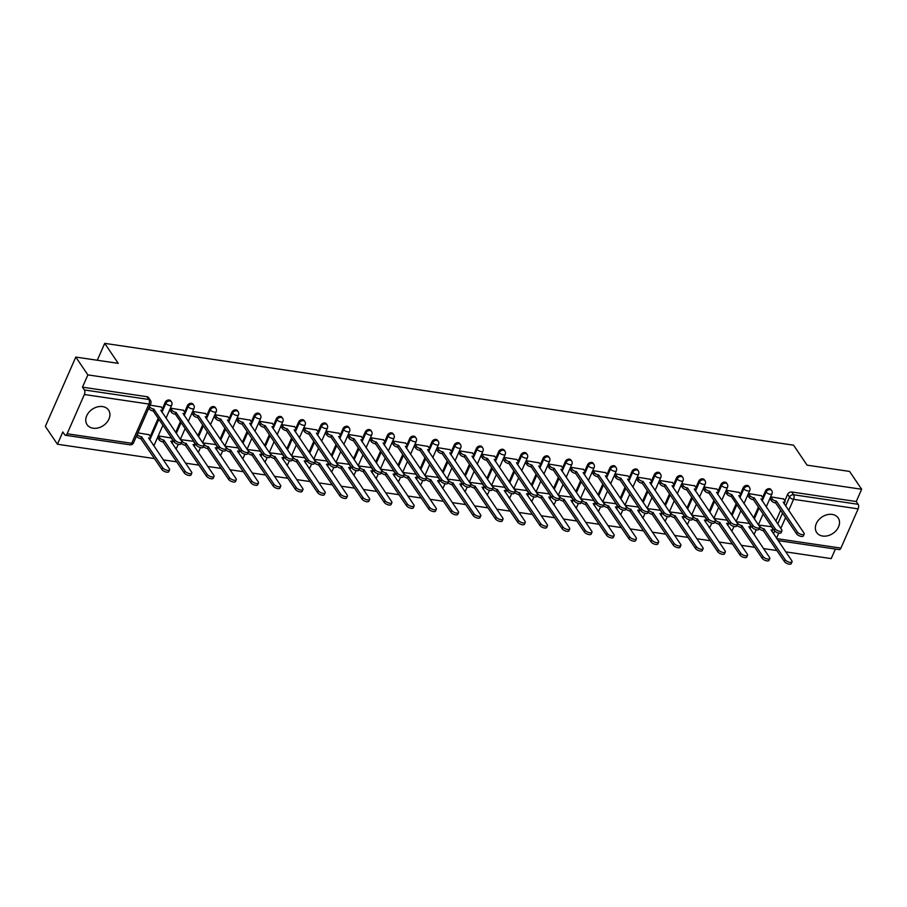 <?xml version="1.0" encoding="UTF-8"?>
<svg xmlns="http://www.w3.org/2000/svg" width="907" height="907" viewBox="0 0 907 907"><rect width="100%" height="100%" fill="white"/><g stroke="black" fill="none" stroke-linecap="round" stroke-linejoin="round"><path stroke-width="1.36" d="M93.092 428.217A12.981 9.864 145.9 0 0 106.686 422.617A12.981 9.864 145.9 0 0 108.579 410.123A12.981 9.864 145.9 0 0 102.582 406.585A12.981 9.864 145.9 0 0 88.988 412.186A12.981 9.864 145.9 0 0 87.095 424.691A12.981 9.864 145.9 0 0 93.092 428.217M822.694 536.048A12.981 9.864 145.9 0 0 836.288 530.436A12.981 9.864 145.9 0 0 838.181 517.942A12.981 9.864 145.9 0 0 832.184 514.416A12.981 9.864 145.9 0 0 818.59 520.017A12.981 9.864 145.9 0 0 816.697 532.511A12.981 9.864 145.9 0 0 822.694 536.048M170.811 400.905A3.333 2.528 145.9 0 0 169.269 399.998A3.333 2.528 145.9 0 0 165.199 402.345L165.868 403.332A3.333 2.528 -34.1 0 1 169.938 400.985A3.333 2.528 -34.1 0 1 171.468 401.892L170.811 400.905M193.032 404.193A3.333 2.528 145.9 0 0 191.502 403.286A3.333 2.528 145.9 0 0 187.432 405.633L188.1 406.619A3.333 2.528 -34.1 0 1 192.171 404.273A3.333 2.528 -34.1 0 1 193.701 405.18L193.032 404.193M215.265 407.47A3.333 2.528 145.9 0 0 213.723 406.574A3.333 2.528 145.9 0 0 209.664 408.921L210.333 409.907A3.333 2.528 -34.1 0 1 214.392 407.549A3.333 2.528 -34.1 0 1 215.934 408.456L215.265 407.47M237.498 410.758A3.333 2.528 145.9 0 0 235.956 409.851A3.333 2.528 145.9 0 0 231.886 412.209L232.555 413.195A3.333 2.528 -34.1 0 1 236.625 410.837A3.333 2.528 -34.1 0 1 238.167 411.744L237.498 410.758M259.731 414.046A3.333 2.528 145.9 0 0 258.189 413.138A3.333 2.528 145.9 0 0 254.119 415.497L254.788 416.472A3.333 2.528 -34.1 0 1 258.858 414.125A3.333 2.528 -34.1 0 1 260.4 415.032L259.731 414.046M281.952 417.333A3.333 2.528 145.9 0 0 280.422 416.426A3.333 2.528 145.9 0 0 276.352 418.773L277.02 419.76A3.333 2.528 -34.1 0 1 281.091 417.413A3.333 2.528 -34.1 0 1 282.621 418.32L281.952 417.333M304.185 420.621A3.333 2.528 145.9 0 0 302.643 419.714A3.333 2.528 145.9 0 0 298.584 422.061L299.253 423.047A3.333 2.528 -34.1 0 1 303.312 420.701A3.333 2.528 -34.1 0 1 304.854 421.596L304.185 420.621M326.418 423.898A3.333 2.528 145.9 0 0 324.876 422.991A3.333 2.528 145.9 0 0 320.806 425.349L321.475 426.335A3.333 2.528 -34.1 0 1 325.545 423.977A3.333 2.528 -34.1 0 1 327.087 424.884L326.418 423.898M348.651 427.186A3.333 2.528 145.9 0 0 347.109 426.279A3.333 2.528 145.9 0 0 343.039 428.637L343.708 429.623A3.333 2.528 -34.1 0 1 347.778 427.265A3.333 2.528 -34.1 0 1 349.32 428.172L348.651 427.186M370.872 430.474A3.333 2.528 145.9 0 0 369.342 429.567A3.333 2.528 145.9 0 0 365.272 431.913L365.94 432.9A3.333 2.528 -34.1 0 1 370.011 430.553A3.333 2.528 -34.1 0 1 371.541 431.46L370.872 430.474M393.105 433.761A3.333 2.528 145.9 0 0 391.563 432.854A3.333 2.528 145.9 0 0 387.504 435.201L388.173 436.188A3.333 2.528 -34.1 0 1 392.232 433.841A3.333 2.528 -34.1 0 1 393.774 434.748L393.105 433.761M415.338 437.038A3.333 2.528 145.9 0 0 413.796 436.142A3.333 2.528 145.9 0 0 409.726 438.489L410.395 439.476A3.333 2.528 -34.1 0 1 414.465 437.117A3.333 2.528 -34.1 0 1 416.007 438.024L415.338 437.038M437.571 440.326A3.333 2.528 145.9 0 0 436.029 439.419A3.333 2.528 145.9 0 0 431.959 441.777L432.628 442.763A3.333 2.528 -34.1 0 1 436.698 440.405A3.333 2.528 -34.1 0 1 438.24 441.312L437.571 440.326M459.792 443.614A3.333 2.528 145.9 0 0 458.262 442.707A3.333 2.528 145.9 0 0 454.192 445.065L454.861 446.051A3.333 2.528 -34.1 0 1 458.931 443.693A3.333 2.528 -34.1 0 1 460.461 444.6L459.792 443.614M482.025 446.902A3.333 2.528 145.9 0 0 480.495 445.995A3.333 2.528 145.9 0 0 476.424 448.341L477.093 449.328A3.333 2.528 -34.1 0 1 481.152 446.981A3.333 2.528 -34.1 0 1 482.694 447.888L482.025 446.902M504.258 450.189A3.333 2.528 145.9 0 0 502.716 449.282A3.333 2.528 145.9 0 0 498.657 451.629L499.315 452.616A3.333 2.528 -34.1 0 1 503.385 450.269A3.333 2.528 -34.1 0 1 504.927 451.164L504.258 450.189M526.491 453.466A3.333 2.528 145.9 0 0 524.949 452.559A3.333 2.528 145.9 0 0 520.879 454.917L521.548 455.904A3.333 2.528 -34.1 0 1 525.618 453.545A3.333 2.528 -34.1 0 1 527.16 454.452L526.491 453.466M548.712 456.754A3.333 2.528 145.9 0 0 547.182 455.847A3.333 2.528 145.9 0 0 543.112 458.205L543.781 459.191A3.333 2.528 -34.1 0 1 547.851 456.833A3.333 2.528 -34.1 0 1 549.381 457.74L548.712 456.754M570.945 460.042A3.333 2.528 145.9 0 0 569.415 459.135A3.333 2.528 145.9 0 0 565.344 461.482L566.013 462.468A3.333 2.528 -34.1 0 1 570.072 460.121A3.333 2.528 -34.1 0 1 571.614 461.028L570.945 460.042M593.178 463.33A3.333 2.528 145.9 0 0 591.636 462.423A3.333 2.528 145.9 0 0 587.577 464.769L588.235 465.756A3.333 2.528 -34.1 0 1 592.305 463.409A3.333 2.528 -34.1 0 1 593.847 464.316L593.178 463.33M615.411 466.606A3.333 2.528 145.9 0 0 613.869 465.71A3.333 2.528 145.9 0 0 609.799 468.057L610.468 469.044A3.333 2.528 -34.1 0 1 614.538 466.686A3.333 2.528 -34.1 0 1 616.08 467.593L615.411 466.606M637.632 469.894A3.333 2.528 145.9 0 0 636.102 468.987A3.333 2.528 145.9 0 0 632.032 471.345L632.701 472.332A3.333 2.528 -34.1 0 1 636.771 469.973A3.333 2.528 -34.1 0 1 638.301 470.88L637.632 469.894M659.865 473.182A3.333 2.528 145.9 0 0 658.335 472.275A3.333 2.528 145.9 0 0 654.264 474.633L654.933 475.619A3.333 2.528 -34.1 0 1 658.992 473.261A3.333 2.528 -34.1 0 1 660.534 474.168L659.865 473.182M682.098 476.47A3.333 2.528 145.9 0 0 680.556 475.563A3.333 2.528 145.9 0 0 676.497 477.91L677.155 478.896A3.333 2.528 -34.1 0 1 681.225 476.549A3.333 2.528 -34.1 0 1 682.767 477.456L682.098 476.47M704.331 479.758A3.333 2.528 145.9 0 0 702.789 478.851A3.333 2.528 145.9 0 0 698.719 481.198L699.388 482.184A3.333 2.528 -34.1 0 1 703.458 479.837A3.333 2.528 -34.1 0 1 705 480.733L704.331 479.758M726.552 483.034A3.333 2.528 145.9 0 0 725.022 482.127A3.333 2.528 145.9 0 0 720.952 484.485L721.621 485.472A3.333 2.528 -34.1 0 1 725.691 483.114A3.333 2.528 -34.1 0 1 727.221 484.021L726.552 483.034M748.785 486.322A3.333 2.528 145.9 0 0 747.255 485.415A3.333 2.528 145.9 0 0 743.184 487.773L743.853 488.76A3.333 2.528 -34.1 0 1 747.912 486.401A3.333 2.528 -34.1 0 1 749.454 487.308L748.785 486.322M771.018 489.61A3.333 2.528 145.9 0 0 769.476 488.703A3.333 2.528 145.9 0 0 765.417 491.061L766.075 492.036A3.333 2.528 -34.1 0 1 770.145 489.689A3.333 2.528 -34.1 0 1 771.687 490.596L771.018 489.61M75.791 357.075L118.25 363.344L104.713 343.368L793.557 445.178L807.094 465.155L849.564 471.425L861.65 489.258L87.877 374.897L75.791 357.075L45.35 426.415L57.436 444.237L154.53 458.591M163.317 459.883L176.752 461.867M185.55 463.171L198.984 465.155M207.782 466.459L221.217 468.443M230.004 469.747L243.45 471.731M252.237 473.023L265.672 475.019M274.47 476.311L287.904 478.295M296.702 479.599L310.137 481.583M318.924 482.887L332.37 484.871M341.157 486.175L354.592 488.159M363.39 489.451L376.824 491.435M385.622 492.739L399.057 494.723M407.855 496.027L421.29 498.011M430.077 499.315L443.512 501.299M452.31 502.591L465.745 504.587M474.542 505.879L487.977 507.863M496.775 509.167L510.21 511.151M518.997 512.455L532.443 514.439M541.23 515.743L554.665 517.727M563.462 519.019L576.897 521.003M585.695 522.307L599.13 524.291M607.917 525.595L621.363 527.579M630.15 528.883L643.585 530.867M652.382 532.16L665.817 534.155M674.615 535.447L688.05 537.432M696.837 538.735L710.283 540.719M719.07 542.023L732.505 544.007M741.302 545.311L754.737 547.295M763.535 548.588L776.97 550.572M785.757 551.875L831.209 558.599L835.404 549.052M57.436 444.237L62.821 431.97L64.703 434.736A3.333 1.667 -81.6 0 0 65.44 435.258A3.333 1.667 -81.6 0 0 67.141 433.761L84.362 394.511A3.333 1.667 -81.6 0 0 84.374 389.953L148.918 399.488A3.333 2.528 -34.1 0 1 150.46 400.395L148.578 397.617A3.333 2.528 -34.1 0 0 147.036 396.71L148.918 399.488A3.333 1.667 -81.6 0 1 148.918 404.057L84.362 394.511M87.877 374.897L82.48 387.176L84.374 389.953M775.882 521.117L780.644 510.301M784.827 500.743L787.639 494.338L789.521 497.115A3.333 2.528 -34.1 0 1 793.591 494.769L858.147 504.303A3.333 1.667 98.4 0 1 858.147 508.872L840.914 548.111A3.333 1.667 98.4 0 1 839.213 549.619L778.104 540.583M858.147 504.303L856.265 501.526L861.65 489.258M783.637 498.975L770.893 496.889L770.224 498.997M771.46 526.718L758.535 525.04M749.227 523.43L736.303 521.752M761.404 495.698L748.66 493.601L747.992 495.721M726.995 520.142L714.081 518.464M739.171 492.41L726.439 490.313L725.77 492.433M704.773 516.854L691.848 515.187M716.949 489.122L704.206 487.025L703.537 489.145M682.54 513.577L669.615 511.899M694.717 485.835L681.973 483.748L681.304 485.857M660.307 510.29L647.383 508.612M672.484 482.547L659.74 480.461L659.072 482.581M638.074 507.002L625.161 505.324M650.251 479.27L637.519 477.173L636.85 479.293M615.853 503.714L602.928 502.036M628.018 475.982L615.286 473.885L614.617 476.005M593.62 500.426L580.695 498.759M605.797 472.694L593.053 470.608L592.384 472.717M571.387 497.149L558.463 495.471M583.564 469.407L570.82 467.32L570.152 469.429M549.154 493.862L536.241 492.184M561.331 466.13L548.599 464.033L547.93 466.153M526.933 490.574L514.008 488.896M539.098 462.842L526.366 460.745L525.697 462.865M504.7 487.286L491.775 485.608M516.877 459.554L504.133 457.457L503.464 459.577M482.467 483.998L469.543 482.331M494.644 456.266L481.9 454.18L481.232 456.289M460.234 480.721L447.321 479.043M472.411 452.978L459.679 450.892L459.01 453.012M438.013 477.433L425.088 475.756M450.178 449.702L437.446 447.605L436.777 449.725M415.78 474.146L402.855 472.468M427.957 446.414L415.213 444.317L414.544 446.437M393.547 470.858L380.623 469.191M405.724 443.126L392.98 441.04L392.312 443.149M371.314 467.581L358.401 465.903M383.491 439.838L370.759 437.752L370.079 439.861M349.093 464.293L336.168 462.615M361.258 436.55L348.526 434.464L347.857 436.584M326.86 461.005L313.935 459.327M339.037 433.274L326.293 431.176L325.624 433.297M304.627 457.718L291.703 456.04M316.804 429.986L304.06 427.889L303.392 430.009M282.394 454.43L269.481 452.763M294.571 426.698L281.839 424.612L281.159 426.721M260.173 451.153L247.248 449.475M272.338 423.41L259.606 421.324L258.937 423.444M237.94 447.865L225.015 446.187M250.117 420.134L237.373 418.036L236.704 420.156M215.707 444.577L202.783 442.899M227.884 416.846L215.14 414.748L214.471 416.869M193.474 441.29L180.561 439.623M205.651 413.558L192.919 411.472L192.239 413.581M171.253 438.013L158.51 435.916L157.841 438.036M183.418 410.27L170.686 408.184L170.017 410.293M149.02 434.725L137.898 432.866M161.197 406.982L150.074 405.134M150.211 436.494L158.192 418.308M149.462 406.529L149.734 406.926A3.333 1.383 23.7 0 0 153.805 409.136L174.972 440.076A3.832 1.587 23.7 0 0 178.645 442.401A3.832 1.587 23.7 0 0 181.751 442.106A3.832 1.587 23.7 0 0 181.525 441.051L160.788 410.168A3.333 1.383 23.7 0 0 162.625 409.715A3.333 1.383 23.7 0 0 162.421 408.796L165.199 402.345M175.675 432.412L180.425 421.596M170.652 408.263L171.967 410.213A3.333 1.383 23.7 0 0 176.037 412.424L197.204 443.364A3.832 1.587 23.7 0 0 200.878 445.677A3.832 1.587 23.7 0 0 203.984 445.382A3.832 1.587 23.7 0 0 203.758 444.328L183.021 413.456A3.333 1.383 23.7 0 0 184.847 413.002A3.333 1.383 23.7 0 0 184.654 412.084L187.432 405.633M197.907 435.7L202.658 424.873M206.853 415.327L209.664 408.921M220.14 438.988L224.891 428.161M229.086 418.615L231.886 412.209M242.362 442.276L247.112 431.449M251.307 421.891L254.119 415.497M264.595 445.564L269.345 434.736M273.54 425.179L276.352 418.773M269.628 452.423L270.944 454.373A3.333 1.383 23.7 0 0 275.014 456.584L296.181 487.524A3.832 1.587 23.7 0 0 299.854 489.848A3.832 1.587 23.7 0 0 302.961 489.553A3.832 1.587 23.7 0 0 302.734 488.499L281.986 457.616A3.333 1.383 23.7 0 0 283.823 457.162A3.333 1.383 23.7 0 0 283.63 456.244L283.71 455.926M286.827 448.84L291.578 438.013M295.773 428.467L298.584 422.061M291.85 455.711L293.176 457.661A3.333 1.383 23.7 0 0 297.235 459.872L318.402 490.812A3.832 1.587 23.7 0 0 322.076 493.136A3.832 1.587 23.7 0 0 325.194 492.83A3.832 1.587 23.7 0 0 324.955 491.775L304.219 460.903A3.333 1.383 23.7 0 0 306.056 460.45A3.333 1.383 23.7 0 0 305.852 459.532L305.942 459.214M309.06 452.128L313.811 441.301M318.006 431.755L320.806 425.349M331.282 455.416L336.032 444.589M340.227 435.031L343.039 428.637M353.515 458.704L358.265 447.877M362.46 438.319L365.272 431.913M375.747 461.98L380.498 451.164M384.693 441.607L387.504 435.201M397.98 465.268L402.731 454.441M406.926 444.895L409.726 438.489M420.202 468.556L424.952 457.729M429.147 448.183L431.959 441.777M442.435 471.844L447.185 461.017M451.38 451.459L454.192 445.065M464.667 475.132L469.418 464.305M473.613 454.747L476.424 448.341M486.9 478.408L491.651 467.581M495.846 458.035L498.657 451.629M509.122 481.696L513.872 470.869M518.067 461.323L520.879 454.917M531.355 484.984L536.105 474.157M540.3 464.611L543.112 458.205M553.587 488.272L558.338 477.445M562.533 467.887L565.344 461.482M575.82 491.549L580.571 480.733M584.766 471.175L587.577 464.769M598.042 494.837L602.792 484.009M606.987 474.463L609.799 468.057M620.275 498.124L625.025 487.297M629.22 477.751L632.032 471.345M642.507 501.412L647.258 490.585M651.453 481.027L654.264 474.633M664.74 504.7L669.491 493.873M673.686 484.315L676.497 477.91M686.962 507.977L691.724 497.161M695.907 487.603L698.719 481.198M709.195 511.265L713.945 500.437M718.14 490.891L720.952 484.485M731.427 514.552L736.178 503.725M726.405 490.392L727.72 492.342A3.333 1.383 23.7 0 0 731.79 494.564L752.946 525.493A3.832 1.587 23.7 0 0 756.631 527.817A3.832 1.587 23.7 0 0 759.737 527.523A3.832 1.587 23.7 0 0 759.51 526.468L738.763 495.596A3.333 1.383 23.7 0 0 740.6 495.143A3.333 1.383 23.7 0 0 740.407 494.224L743.184 487.773M753.66 517.84L758.411 507.013M762.606 497.455L765.417 491.061M97.298 360.249L104.713 343.368M82.48 387.176L147.036 396.71M856.265 501.526L791.709 491.991A3.333 2.528 145.9 0 0 787.639 494.338M770.859 496.968L772.186 498.918A3.333 1.383 23.7 0 0 776.245 501.129L775.451 502.932A3.333 1.383 -156.3 0 1 771.392 500.721L770.066 498.771M776.46 501.163L797.412 532.069A3.832 1.587 23.7 0 0 801.085 534.393A3.832 1.587 23.7 0 0 804.192 534.087A3.832 1.587 23.7 0 0 803.965 533.033L783.229 502.161A3.333 1.383 23.7 0 0 785.065 501.707L784.272 503.51A3.333 1.383 -156.3 0 1 784.102 503.736M804.192 534.087L803.398 535.89A3.832 1.587 -156.3 0 1 800.291 536.196A3.832 1.587 -156.3 0 1 796.618 533.872L775.666 502.966M785.065 501.707A3.333 1.383 23.7 0 0 784.861 500.789L783.478 498.748M758.683 524.7L760.009 526.65A3.333 1.383 23.7 0 0 764.068 528.86L785.235 559.8A3.832 1.587 23.7 0 0 788.909 562.125A3.832 1.587 23.7 0 0 792.015 561.83A3.832 1.587 23.7 0 0 791.788 560.775L771.052 529.892A3.333 1.383 23.7 0 0 772.889 529.439A3.333 1.383 23.7 0 0 772.685 528.532L771.301 526.479M772.889 529.439L772.095 531.241A3.333 1.383 -156.3 0 1 771.925 531.468M792.015 561.83L791.233 563.632A3.832 1.587 -156.3 0 1 788.115 563.927A3.832 1.587 -156.3 0 1 784.442 561.603L763.275 530.663A3.333 1.383 -156.3 0 1 759.284 528.554M763.49 530.697L764.284 528.894M748.626 493.68L749.953 495.63A3.333 1.383 23.7 0 0 754.012 497.841L753.229 499.644A3.333 1.383 -156.3 0 1 749.159 497.433L747.833 495.483M754.227 497.875L775.179 528.781A3.832 1.587 23.7 0 0 778.852 531.105A3.832 1.587 23.7 0 0 781.959 530.81A3.832 1.587 23.7 0 0 781.732 529.756L760.996 498.873A3.333 1.383 23.7 0 0 762.832 498.419L762.039 500.222A3.333 1.383 -156.3 0 1 761.869 500.449M781.959 530.81L781.176 532.613A3.832 1.587 -156.3 0 1 778.059 532.908A3.832 1.587 -156.3 0 1 774.385 530.584L753.434 499.678M762.832 498.419A3.333 1.383 23.7 0 0 762.628 497.501L761.245 495.46M731.994 494.587L730.997 496.367A3.333 1.383 -156.3 0 1 726.926 494.145L725.611 492.195M740.6 495.143L739.806 496.945A3.333 1.383 -156.3 0 1 739.636 497.161M759.737 527.523L758.944 529.325A3.832 1.587 -156.3 0 1 755.837 529.62A3.832 1.587 -156.3 0 1 752.164 527.296L731.212 496.39M739.012 492.172L740.407 494.224M736.45 521.423L737.776 523.362A3.333 1.383 23.7 0 0 741.835 525.584L763.002 556.524A3.832 1.587 23.7 0 0 766.676 558.837A3.832 1.587 23.7 0 0 769.794 558.542A3.832 1.587 23.7 0 0 769.567 557.488L748.819 526.616A3.333 1.383 23.7 0 0 750.656 526.162A3.333 1.383 23.7 0 0 750.463 525.244L749.069 523.192M750.656 526.162L749.862 527.965A3.333 1.383 -156.3 0 1 749.692 528.18M769.794 558.542L769 560.345A3.832 1.587 -156.3 0 1 765.893 560.639A3.832 1.587 -156.3 0 1 762.22 558.327L741.053 527.386A3.333 1.383 -156.3 0 1 737.051 525.266M741.268 527.409L742.051 525.607M714.228 518.135L715.544 520.085A3.333 1.383 23.7 0 0 719.614 522.296L740.781 553.236A3.832 1.587 23.7 0 0 744.454 555.549A3.832 1.587 23.7 0 0 747.561 555.254A3.832 1.587 23.7 0 0 747.334 554.2L726.598 523.328A3.333 1.383 23.7 0 0 728.423 522.874A3.333 1.383 23.7 0 0 728.23 521.956L726.847 519.915M728.423 522.874L727.629 524.677A3.333 1.383 -156.3 0 1 727.471 524.904M747.561 555.254L746.767 557.057A3.832 1.587 -156.3 0 1 743.661 557.351A3.832 1.587 -156.3 0 1 739.987 555.039L718.82 524.099A3.333 1.383 -156.3 0 1 714.818 521.978M719.036 524.133L719.829 522.33M704.172 487.116L705.487 489.066A3.333 1.383 23.7 0 0 709.557 491.277L708.764 493.079A3.333 1.383 -156.3 0 1 704.705 490.868L703.379 488.918M709.773 491.311L730.725 522.217A3.832 1.587 23.7 0 0 734.398 524.529A3.832 1.587 23.7 0 0 737.504 524.235A3.832 1.587 23.7 0 0 737.278 523.18L716.541 492.308A3.333 1.383 23.7 0 0 718.367 491.855L717.584 493.657A3.333 1.383 -156.3 0 1 717.414 493.873M737.504 524.235L736.711 526.037A3.832 1.587 -156.3 0 1 733.604 526.332A3.832 1.587 -156.3 0 1 729.931 524.019L708.979 493.113M718.367 491.855A3.333 1.383 23.7 0 0 718.174 490.936L716.791 488.896M681.939 483.828L683.266 485.778A3.333 1.383 23.7 0 0 687.325 487.989L686.531 489.791A3.333 1.383 -156.3 0 1 682.472 487.581L681.146 485.63M687.54 488.023L708.492 518.929A3.832 1.587 23.7 0 0 712.165 521.242A3.832 1.587 23.7 0 0 715.272 520.947A3.832 1.587 23.7 0 0 715.045 519.892L694.308 489.02A3.333 1.383 23.7 0 0 696.145 488.567L695.352 490.37A3.333 1.383 -156.3 0 1 695.181 490.596M715.272 520.947L714.478 522.749A3.832 1.587 -156.3 0 1 711.371 523.044A3.832 1.587 -156.3 0 1 707.698 520.731L686.746 489.825M696.145 488.567A3.333 1.383 23.7 0 0 695.941 487.649L694.558 485.608M659.706 480.54L661.033 482.49A3.333 1.383 23.7 0 0 665.092 484.701L664.309 486.503A3.333 1.383 -156.3 0 1 660.239 484.293L658.913 482.343M665.307 484.735L686.259 515.641A3.832 1.587 23.7 0 0 689.932 517.965A3.832 1.587 23.7 0 0 693.039 517.67A3.832 1.587 23.7 0 0 692.812 516.616L672.076 485.733A3.333 1.383 23.7 0 0 673.912 485.279L673.119 487.082A3.333 1.383 -156.3 0 1 672.949 487.308M693.039 517.67L692.256 519.473A3.832 1.587 -156.3 0 1 689.139 519.768A3.832 1.587 -156.3 0 1 685.465 517.443L664.514 486.537M673.912 485.279A3.333 1.383 23.7 0 0 673.708 484.361L672.325 482.32M691.996 514.847L693.311 516.797A3.333 1.383 23.7 0 0 697.381 519.008L718.548 549.948A3.832 1.587 23.7 0 0 722.221 552.272A3.832 1.587 23.7 0 0 725.328 551.966A3.832 1.587 23.7 0 0 725.101 550.912L704.365 520.04A3.333 1.383 23.7 0 0 706.202 519.586A3.333 1.383 23.7 0 0 705.997 518.668L704.614 516.627M706.202 519.586L705.408 521.389A3.333 1.383 -156.3 0 1 705.238 521.616M725.328 551.966L724.534 553.769A3.832 1.587 -156.3 0 1 721.428 554.075A3.832 1.587 -156.3 0 1 717.754 551.751L696.587 520.811A3.333 1.383 -156.3 0 1 692.597 518.691M696.803 520.845L697.596 519.042M669.763 511.559L671.089 513.509A3.333 1.383 23.7 0 0 675.148 515.72L696.315 546.66A3.832 1.587 23.7 0 0 699.989 548.984A3.832 1.587 23.7 0 0 703.095 548.69A3.832 1.587 23.7 0 0 702.868 547.635L682.132 516.752A3.333 1.383 23.7 0 0 683.969 516.298A3.333 1.383 23.7 0 0 683.765 515.38L682.381 513.339M683.969 516.298L683.175 518.101A3.333 1.383 -156.3 0 1 683.005 518.328M703.095 548.69L702.313 550.492A3.832 1.587 -156.3 0 1 699.195 550.787A3.832 1.587 -156.3 0 1 695.522 548.463L674.354 517.523A3.333 1.383 -156.3 0 1 670.364 515.414M674.57 517.557L675.364 515.754M647.53 508.271L648.856 510.222A3.333 1.383 23.7 0 0 652.915 512.444L674.082 543.372A3.832 1.587 23.7 0 0 677.756 545.697A3.832 1.587 23.7 0 0 680.874 545.402A3.832 1.587 23.7 0 0 680.647 544.347L659.899 513.475A3.333 1.383 23.7 0 0 661.736 513.022A3.333 1.383 23.7 0 0 661.543 512.104L660.149 510.051M661.736 513.022L660.942 514.825A3.333 1.383 -156.3 0 1 660.772 515.04M680.874 545.402L680.08 547.204A3.832 1.587 -156.3 0 1 676.973 547.499A3.832 1.587 -156.3 0 1 673.3 545.175L652.133 514.246A3.333 1.383 -156.3 0 1 648.131 512.126M652.337 514.269L653.131 512.466M625.308 504.995L626.624 506.945A3.333 1.383 23.7 0 0 630.694 509.156L651.861 540.096A3.832 1.587 23.7 0 0 655.534 542.409A3.832 1.587 23.7 0 0 658.641 542.114A3.832 1.587 23.7 0 0 658.414 541.06L637.678 510.188A3.333 1.383 23.7 0 0 639.503 509.734A3.333 1.383 23.7 0 0 639.31 508.816L637.927 506.764M639.503 509.734L638.709 511.537A3.333 1.383 -156.3 0 1 638.551 511.752M658.641 542.114L657.847 543.917A3.832 1.587 -156.3 0 1 654.741 544.211A3.832 1.587 -156.3 0 1 651.067 541.898L629.9 510.958A3.333 1.383 -156.3 0 1 625.898 508.838M630.116 510.992L630.909 509.19M603.076 501.707L604.391 503.657A3.333 1.383 23.7 0 0 608.461 505.868L629.628 536.808A3.832 1.587 23.7 0 0 633.301 539.121A3.832 1.587 23.7 0 0 636.408 538.826A3.832 1.587 23.7 0 0 636.181 537.772L615.445 506.9A3.333 1.383 23.7 0 0 617.282 506.446A3.333 1.383 23.7 0 0 617.077 505.528L615.694 503.487M617.282 506.446L616.488 508.249A3.333 1.383 -156.3 0 1 616.318 508.476M636.408 538.826L635.614 540.629A3.832 1.587 -156.3 0 1 632.508 540.923A3.832 1.587 -156.3 0 1 628.834 538.611L607.667 507.671A3.333 1.383 -156.3 0 1 603.677 505.55M607.883 507.705L608.676 505.902M580.843 498.419L582.169 500.369A3.333 1.383 23.7 0 0 586.228 502.58L607.395 533.52A3.832 1.587 23.7 0 0 611.069 535.844A3.832 1.587 23.7 0 0 614.175 535.549A3.832 1.587 23.7 0 0 613.948 534.495L593.212 503.612A3.333 1.383 23.7 0 0 595.049 503.158A3.333 1.383 23.7 0 0 594.845 502.24L593.461 500.199M595.049 503.158L594.255 504.961A3.333 1.383 -156.3 0 1 594.085 505.188M614.175 535.549L613.393 537.352A3.832 1.587 -156.3 0 1 610.275 537.647A3.832 1.587 -156.3 0 1 606.602 535.323L585.434 504.383A3.333 1.383 -156.3 0 1 581.444 502.263M585.65 504.417L586.444 502.614M558.61 495.131L559.936 497.081A3.333 1.383 23.7 0 0 563.995 499.292L585.162 530.232A3.832 1.587 23.7 0 0 588.836 532.556A3.832 1.587 23.7 0 0 591.954 532.262A3.832 1.587 23.7 0 0 591.727 531.207L570.979 500.324A3.333 1.383 23.7 0 0 572.816 499.87A3.333 1.383 23.7 0 0 572.623 498.963L571.229 496.911M572.816 499.87L572.022 501.673A3.333 1.383 -156.3 0 1 571.852 501.9M591.954 532.262L591.16 534.064A3.832 1.587 -156.3 0 1 588.053 534.359A3.832 1.587 -156.3 0 1 584.38 532.035L563.213 501.095A3.333 1.383 -156.3 0 1 559.211 498.986M563.417 501.129L564.211 499.326M536.388 491.855L537.704 493.793A3.333 1.383 23.7 0 0 541.774 496.016L562.941 526.956A3.832 1.587 23.7 0 0 566.614 529.269A3.832 1.587 23.7 0 0 569.721 528.974A3.832 1.587 23.7 0 0 569.494 527.919L548.758 497.047A3.333 1.383 23.7 0 0 550.583 496.594A3.333 1.383 23.7 0 0 550.39 495.675L548.996 493.623M550.583 496.594L549.789 498.397A3.333 1.383 -156.3 0 1 549.631 498.612M569.721 528.974L568.927 530.776A3.832 1.587 -156.3 0 1 565.821 531.071A3.832 1.587 -156.3 0 1 562.147 528.758L540.98 497.818A3.333 1.383 -156.3 0 1 536.978 495.698M541.196 497.841L541.989 496.038M514.156 488.567L515.471 490.517A3.333 1.383 23.7 0 0 519.541 492.728L540.708 523.668A3.832 1.587 23.7 0 0 544.381 525.981A3.832 1.587 23.7 0 0 547.488 525.686A3.832 1.587 23.7 0 0 547.261 524.631L526.525 493.759A3.333 1.383 23.7 0 0 528.35 493.306A3.333 1.383 23.7 0 0 528.157 492.388L526.774 490.347M528.35 493.306L527.568 495.109A3.333 1.383 -156.3 0 1 527.398 495.335M547.488 525.686L546.694 527.489A3.832 1.587 -156.3 0 1 543.588 527.783A3.832 1.587 -156.3 0 1 539.914 525.47L518.747 494.53A3.333 1.383 -156.3 0 1 514.757 492.41M518.963 494.564L519.756 492.762M491.923 485.279L493.249 487.229A3.333 1.383 23.7 0 0 497.308 489.44L518.475 520.38A3.832 1.587 23.7 0 0 522.149 522.704A3.832 1.587 23.7 0 0 525.255 522.398A3.832 1.587 23.7 0 0 525.028 521.344L504.292 490.472A3.333 1.383 23.7 0 0 506.129 490.018A3.333 1.383 23.7 0 0 505.925 489.1L504.541 487.059M506.129 490.018L505.335 491.821A3.333 1.383 -156.3 0 1 505.165 492.048M525.255 522.398L524.473 524.201A3.832 1.587 -156.3 0 1 521.355 524.507A3.832 1.587 -156.3 0 1 517.682 522.183L496.514 491.243A3.333 1.383 -156.3 0 1 492.524 489.122M496.73 491.277L497.524 489.474M469.69 481.991L471.016 483.941A3.333 1.383 23.7 0 0 475.075 486.152L496.242 517.092A3.832 1.587 23.7 0 0 499.916 519.416A3.832 1.587 23.7 0 0 503.034 519.121A3.832 1.587 23.7 0 0 502.795 518.067L482.059 487.184A3.333 1.383 23.7 0 0 483.896 486.73A3.333 1.383 23.7 0 0 483.703 485.812L482.309 483.771M483.896 486.73L483.102 488.533A3.333 1.383 -156.3 0 1 482.932 488.76M503.034 519.121L502.24 520.924A3.832 1.587 -156.3 0 1 499.133 521.219A3.832 1.587 -156.3 0 1 495.46 518.895L474.293 487.955A3.333 1.383 -156.3 0 1 470.291 485.846M474.497 487.989L475.291 486.186M447.468 478.703L448.784 480.653A3.333 1.383 23.7 0 0 452.854 482.875L474.021 513.804A3.832 1.587 23.7 0 0 477.694 516.128A3.832 1.587 23.7 0 0 480.801 515.834A3.832 1.587 23.7 0 0 480.574 514.779L459.838 483.907A3.333 1.383 23.7 0 0 461.663 483.454A3.333 1.383 23.7 0 0 461.47 482.535L460.076 480.483M461.663 483.454L460.869 485.256A3.333 1.383 -156.3 0 1 460.711 485.472M480.801 515.834L480.007 517.636A3.832 1.587 -156.3 0 1 476.901 517.931A3.832 1.587 -156.3 0 1 473.227 515.607L452.06 484.678A3.333 1.383 -156.3 0 1 448.058 482.558M452.276 484.701L453.069 482.898M425.236 475.427L426.551 477.377A3.333 1.383 23.7 0 0 430.621 479.588L451.788 510.528A3.832 1.587 23.7 0 0 455.461 512.84A3.832 1.587 23.7 0 0 458.568 512.546A3.832 1.587 23.7 0 0 458.341 511.491L437.605 480.619A3.333 1.383 23.7 0 0 439.43 480.166A3.333 1.383 23.7 0 0 439.237 479.247L437.854 477.195M439.43 480.166L438.648 481.968A3.333 1.383 -156.3 0 1 438.478 482.184M458.568 512.546L457.774 514.348A3.832 1.587 -156.3 0 1 454.668 514.643A3.832 1.587 -156.3 0 1 450.994 512.33L429.827 481.39A3.333 1.383 -156.3 0 1 425.837 479.27M430.043 481.424L430.836 479.622M403.003 472.139L404.329 474.089A3.333 1.383 23.7 0 0 408.388 476.3L429.555 507.24A3.832 1.587 23.7 0 0 433.229 509.553A3.832 1.587 23.7 0 0 436.335 509.258A3.832 1.587 23.7 0 0 436.108 508.203L415.372 477.331A3.333 1.383 23.7 0 0 417.209 476.878A3.333 1.383 23.7 0 0 417.005 475.96L415.621 473.919M417.209 476.878L416.415 478.681A3.333 1.383 -156.3 0 1 416.245 478.907M436.335 509.258L435.541 511.06A3.832 1.587 -156.3 0 1 432.435 511.355A3.832 1.587 -156.3 0 1 428.762 509.042L407.594 478.102A3.333 1.383 -156.3 0 1 403.604 475.982M407.81 478.136L408.603 476.334M380.77 468.851L382.096 470.801A3.333 1.383 23.7 0 0 386.155 473.012L407.322 503.952A3.832 1.587 23.7 0 0 410.996 506.276A3.832 1.587 23.7 0 0 414.114 505.981A3.832 1.587 23.7 0 0 413.875 504.927L393.139 474.044A3.333 1.383 23.7 0 0 394.976 473.59A3.333 1.383 23.7 0 0 394.783 472.672L393.389 470.631M394.976 473.59L394.182 475.393A3.333 1.383 -156.3 0 1 394.012 475.619M414.114 505.981L413.32 507.784A3.832 1.587 -156.3 0 1 410.213 508.079A3.832 1.587 -156.3 0 1 406.529 505.755L385.373 474.815A3.333 1.383 -156.3 0 1 381.371 472.694M385.577 474.849L386.371 473.046M358.548 465.563L359.864 467.513A3.333 1.383 23.7 0 0 363.934 469.724L385.101 500.664A3.832 1.587 23.7 0 0 388.774 502.988A3.832 1.587 23.7 0 0 391.881 502.693A3.832 1.587 23.7 0 0 391.654 501.639L370.918 470.756A3.333 1.383 23.7 0 0 372.743 470.302A3.333 1.383 23.7 0 0 372.55 469.395L371.156 467.343M372.743 470.302L371.949 472.105A3.333 1.383 -156.3 0 1 371.791 472.332M391.881 502.693L391.087 504.496A3.832 1.587 -156.3 0 1 387.981 504.791A3.832 1.587 -156.3 0 1 384.307 502.467L363.14 471.527A3.333 1.383 -156.3 0 1 359.138 469.418M363.356 471.561L364.138 469.758M336.316 462.287L337.631 464.225A3.333 1.383 23.7 0 0 341.701 466.447L362.868 497.387A3.832 1.587 23.7 0 0 366.541 499.7A3.832 1.587 23.7 0 0 369.648 499.406A3.832 1.587 23.7 0 0 369.421 498.351L348.685 467.479A3.333 1.383 23.7 0 0 350.51 467.026A3.333 1.383 23.7 0 0 350.317 466.107L348.934 464.055M350.51 467.026L349.728 468.828A3.333 1.383 -156.3 0 1 349.558 469.044M369.648 499.406L368.854 501.208A3.832 1.587 -156.3 0 1 365.748 501.503A3.832 1.587 -156.3 0 1 362.074 499.19L340.907 468.25A3.333 1.383 -156.3 0 1 336.916 466.13M341.123 468.273L341.916 466.47M314.083 458.999L315.409 460.949A3.333 1.383 23.7 0 0 319.468 463.16L340.635 494.1A3.832 1.587 23.7 0 0 344.309 496.412A3.832 1.587 23.7 0 0 347.415 496.118A3.832 1.587 23.7 0 0 347.188 495.063L326.452 464.191A3.333 1.383 23.7 0 0 328.289 463.738A3.333 1.383 23.7 0 0 328.085 462.819L326.701 460.779M328.289 463.738L327.495 465.54A3.333 1.383 -156.3 0 1 327.325 465.756M347.415 496.118L346.621 497.92A3.832 1.587 -156.3 0 1 343.515 498.215A3.832 1.587 -156.3 0 1 339.842 495.902L318.674 464.962A3.333 1.383 -156.3 0 1 314.684 462.842M318.89 464.996L319.683 463.194M305.852 459.532L304.469 457.491M306.056 460.45L305.262 462.253A3.333 1.383 -156.3 0 1 305.092 462.479M325.194 492.83L324.4 494.632A3.832 1.587 -156.3 0 1 321.282 494.939A3.832 1.587 -156.3 0 1 317.609 492.614L296.453 461.674A3.333 1.383 -156.3 0 1 292.451 459.554M296.657 461.708L297.451 459.906M637.474 477.252L638.8 479.202A3.333 1.383 23.7 0 0 642.87 481.413L642.077 483.216A3.333 1.383 -156.3 0 1 638.006 481.005L636.691 479.055M643.074 481.447L664.026 512.353A3.832 1.587 23.7 0 0 667.699 514.677A3.832 1.587 23.7 0 0 670.817 514.382A3.832 1.587 23.7 0 0 670.59 513.328L649.843 482.445A3.333 1.383 23.7 0 0 651.679 481.991L650.886 483.794A3.333 1.383 -156.3 0 1 650.716 484.021M670.817 514.382L670.024 516.185A3.832 1.587 -156.3 0 1 666.917 516.48A3.832 1.587 -156.3 0 1 663.244 514.156L642.292 483.25M651.679 481.991A3.333 1.383 23.7 0 0 651.487 481.084L650.092 479.032M615.252 473.976L616.567 475.914A3.333 1.383 23.7 0 0 620.637 478.136L619.844 479.939A3.333 1.383 -156.3 0 1 615.774 477.717L614.458 475.778M620.853 478.159L641.805 509.076A3.832 1.587 23.7 0 0 645.478 511.389A3.832 1.587 23.7 0 0 648.584 511.095A3.832 1.587 23.7 0 0 648.358 510.04L627.621 479.168A3.333 1.383 23.7 0 0 629.447 478.715L628.664 480.517A3.333 1.383 -156.3 0 1 628.494 480.733M648.584 511.095L647.791 512.897A3.832 1.587 -156.3 0 1 644.684 513.192A3.832 1.587 -156.3 0 1 641.011 510.879L620.059 479.962M629.447 478.715A3.333 1.383 23.7 0 0 629.254 477.796L627.871 475.744M593.019 470.688L594.346 472.638A3.333 1.383 23.7 0 0 598.405 474.849L597.611 476.651A3.333 1.383 -156.3 0 1 593.552 474.44L592.226 472.49M598.62 474.883L619.572 505.789A3.832 1.587 23.7 0 0 623.245 508.101A3.832 1.587 23.7 0 0 626.352 507.807A3.832 1.587 23.7 0 0 626.125 506.752L605.388 475.88A3.333 1.383 23.7 0 0 607.225 475.427L606.432 477.229A3.333 1.383 -156.3 0 1 606.261 477.456M626.352 507.807L625.558 509.609A3.832 1.587 -156.3 0 1 622.451 509.904A3.832 1.587 -156.3 0 1 618.778 507.591L597.826 476.685M607.225 475.427A3.333 1.383 23.7 0 0 607.021 474.508L605.638 472.468M570.786 467.4L572.113 469.35A3.333 1.383 23.7 0 0 576.172 471.561L575.378 473.363A3.333 1.383 -156.3 0 1 571.319 471.152L569.993 469.202M576.387 471.595L597.339 502.501A3.832 1.587 23.7 0 0 601.012 504.825A3.832 1.587 23.7 0 0 604.119 504.519A3.832 1.587 23.7 0 0 603.892 503.464L583.156 472.592A3.333 1.383 23.7 0 0 584.992 472.139L584.199 473.942A3.333 1.383 -156.3 0 1 584.029 474.168M604.119 504.519L603.336 506.321A3.832 1.587 -156.3 0 1 600.219 506.628A3.832 1.587 -156.3 0 1 596.545 504.303L575.594 473.397M584.992 472.139A3.333 1.383 23.7 0 0 584.788 471.221L583.405 469.18M548.554 464.112L549.88 466.062A3.333 1.383 23.7 0 0 553.95 468.273L553.157 470.075A3.333 1.383 -156.3 0 1 549.086 467.865L547.771 465.915M554.154 468.307L575.106 499.213A3.832 1.587 23.7 0 0 578.779 501.537A3.832 1.587 23.7 0 0 581.897 501.242A3.832 1.587 23.7 0 0 581.67 500.188L560.923 469.304A3.333 1.383 23.7 0 0 562.759 468.851L561.966 470.654A3.333 1.383 -156.3 0 1 561.796 470.88M581.897 501.242L581.104 503.045A3.832 1.587 -156.3 0 1 577.997 503.34A3.832 1.587 -156.3 0 1 574.324 501.015L553.372 470.109M562.759 468.851A3.333 1.383 23.7 0 0 562.567 467.933L561.172 465.892M526.332 460.824L527.647 462.774A3.333 1.383 23.7 0 0 531.717 464.996L530.924 466.799A3.333 1.383 -156.3 0 1 526.854 464.577L525.538 462.627M531.933 465.019L552.885 495.925A3.832 1.587 23.7 0 0 556.558 498.249A3.832 1.587 23.7 0 0 559.664 497.954A3.832 1.587 23.7 0 0 559.438 496.9L538.701 466.028A3.333 1.383 23.7 0 0 540.527 465.574L539.744 467.377A3.333 1.383 -156.3 0 1 539.574 467.593M559.664 497.954L558.871 499.757A3.832 1.587 -156.3 0 1 555.764 500.052A3.832 1.587 -156.3 0 1 552.091 497.728L531.139 466.822M540.527 465.574A3.333 1.383 23.7 0 0 540.334 464.656L538.951 462.604M504.099 457.547L505.426 459.498A3.333 1.383 23.7 0 0 509.485 461.708L508.691 463.511A3.333 1.383 -156.3 0 1 504.632 461.3L503.306 459.35M509.7 461.742L530.652 492.648A3.832 1.587 23.7 0 0 534.325 494.961A3.832 1.587 23.7 0 0 537.432 494.666A3.832 1.587 23.7 0 0 537.205 493.612L516.468 462.74A3.333 1.383 23.7 0 0 518.305 462.287L517.512 464.089A3.333 1.383 -156.3 0 1 517.341 464.305M537.432 494.666L536.638 496.469A3.832 1.587 -156.3 0 1 533.531 496.764A3.832 1.587 -156.3 0 1 529.858 494.451L508.906 463.545M518.305 462.287A3.333 1.383 23.7 0 0 518.101 461.368L516.718 459.316M481.866 454.26L483.193 456.21A3.333 1.383 23.7 0 0 487.252 458.42L486.458 460.223A3.333 1.383 -156.3 0 1 482.399 458.012L481.073 456.062M487.467 458.454L508.419 489.361A3.832 1.587 23.7 0 0 512.092 491.673A3.832 1.587 23.7 0 0 515.199 491.379A3.832 1.587 23.7 0 0 514.972 490.324L494.236 459.452A3.333 1.383 23.7 0 0 496.072 458.999L495.279 460.801A3.333 1.383 -156.3 0 1 495.109 461.028M515.199 491.379L514.416 493.181A3.832 1.587 -156.3 0 1 511.299 493.476A3.832 1.587 -156.3 0 1 507.625 491.163L486.674 460.257M496.072 458.999A3.333 1.383 23.7 0 0 495.868 458.08L494.485 456.04M459.634 450.972L460.96 452.922A3.333 1.383 23.7 0 0 465.03 455.133L464.237 456.935A3.333 1.383 -156.3 0 1 460.166 454.724L458.851 452.774M465.234 455.167L486.186 486.073A3.832 1.587 23.7 0 0 489.859 488.397A3.832 1.587 23.7 0 0 492.977 488.102A3.832 1.587 23.7 0 0 492.75 487.048L472.003 456.164A3.333 1.383 23.7 0 0 473.839 455.711L473.046 457.513A3.333 1.383 -156.3 0 1 472.876 457.74M492.977 488.102L492.184 489.905A3.832 1.587 -156.3 0 1 489.077 490.199A3.832 1.587 -156.3 0 1 485.404 487.875L464.452 456.969M473.839 455.711A3.333 1.383 23.7 0 0 473.647 454.792L472.252 452.752M437.412 447.684L438.727 449.634A3.333 1.383 23.7 0 0 442.797 451.845L442.004 453.647A3.333 1.383 -156.3 0 1 437.934 451.437L436.618 449.487M443.013 451.879L463.965 482.785A3.832 1.587 23.7 0 0 467.638 485.109A3.832 1.587 23.7 0 0 470.744 484.814A3.832 1.587 23.7 0 0 470.518 483.76L449.781 452.876A3.333 1.383 23.7 0 0 451.607 452.423L450.824 454.226A3.333 1.383 -156.3 0 1 450.654 454.452M470.744 484.814L469.951 486.617A3.832 1.587 -156.3 0 1 466.844 486.912A3.832 1.587 -156.3 0 1 463.171 484.587L442.219 453.681M451.607 452.423A3.333 1.383 23.7 0 0 451.414 451.516L450.031 449.464M415.179 444.407L416.494 446.346A3.333 1.383 23.7 0 0 420.565 448.568L419.771 450.371A3.333 1.383 -156.3 0 1 415.712 448.149L414.386 446.21M420.78 448.591L441.732 479.508A3.832 1.587 23.7 0 0 445.405 481.821A3.832 1.587 23.7 0 0 448.512 481.526A3.832 1.587 23.7 0 0 448.285 480.472L427.548 449.6A3.333 1.383 23.7 0 0 429.385 449.146L428.592 450.949A3.333 1.383 -156.3 0 1 428.421 451.164M448.512 481.526L447.718 483.329A3.832 1.587 -156.3 0 1 444.611 483.624A3.832 1.587 -156.3 0 1 440.938 481.311L419.986 450.394M429.385 449.146A3.333 1.383 23.7 0 0 429.181 448.228L427.798 446.176M392.946 441.119L394.273 443.07A3.333 1.383 23.7 0 0 398.332 445.28L397.538 447.083A3.333 1.383 -156.3 0 1 393.479 444.872L392.153 442.922M398.547 445.314L419.499 476.22A3.832 1.587 23.7 0 0 423.172 478.533A3.832 1.587 23.7 0 0 426.279 478.238A3.832 1.587 23.7 0 0 426.052 477.184L405.316 446.312A3.333 1.383 23.7 0 0 407.152 445.859L406.359 447.661A3.333 1.383 -156.3 0 1 406.189 447.888M426.279 478.238L425.496 480.041A3.832 1.587 -156.3 0 1 422.379 480.336A3.832 1.587 -156.3 0 1 418.705 478.023L397.754 447.117M407.152 445.859A3.333 1.383 23.7 0 0 406.948 444.94L405.565 442.899M370.714 437.832L372.04 439.782A3.333 1.383 23.7 0 0 376.099 441.992L375.317 443.795A3.333 1.383 -156.3 0 1 371.246 441.584L369.931 439.634M376.314 442.026L397.266 472.932A3.832 1.587 23.7 0 0 400.939 475.257A3.832 1.587 23.7 0 0 404.057 474.951A3.832 1.587 23.7 0 0 403.83 473.896L383.083 443.024A3.333 1.383 23.7 0 0 384.919 442.571L384.126 444.373A3.333 1.383 -156.3 0 1 383.956 444.6M404.057 474.951L403.264 476.753A3.832 1.587 -156.3 0 1 400.157 477.059A3.832 1.587 -156.3 0 1 396.484 474.735L375.532 443.829M384.919 442.571A3.333 1.383 23.7 0 0 384.727 441.652L383.332 439.612M348.492 434.544L349.807 436.494A3.333 1.383 23.7 0 0 353.877 438.705L353.084 440.507A3.333 1.383 -156.3 0 1 349.014 438.296L347.698 436.346M354.093 438.739L375.045 469.645A3.832 1.587 23.7 0 0 378.718 471.969A3.832 1.587 23.7 0 0 381.824 471.674A3.832 1.587 23.7 0 0 381.598 470.62L360.861 439.736A3.333 1.383 23.7 0 0 362.687 439.283L361.904 441.085A3.333 1.383 -156.3 0 1 361.734 441.312M381.824 471.674L381.031 473.477A3.832 1.587 -156.3 0 1 377.924 473.771A3.832 1.587 -156.3 0 1 374.251 471.447L353.299 440.541M362.687 439.283A3.333 1.383 23.7 0 0 362.494 438.364L361.111 436.324M326.259 431.256L327.574 433.206A3.333 1.383 23.7 0 0 331.645 435.428L330.851 437.231A3.333 1.383 -156.3 0 1 326.792 435.009L325.466 433.058M331.86 435.451L352.812 466.357A3.832 1.587 23.7 0 0 356.485 468.681A3.832 1.587 23.7 0 0 359.591 468.386A3.832 1.587 23.7 0 0 359.365 467.332L338.628 436.46A3.333 1.383 23.7 0 0 340.465 436.006L339.672 437.809A3.333 1.383 -156.3 0 1 339.501 438.024M359.591 468.386L358.798 470.189A3.832 1.587 -156.3 0 1 355.691 470.484A3.832 1.587 -156.3 0 1 352.018 468.159L331.066 437.253M340.465 436.006A3.333 1.383 23.7 0 0 340.261 435.088L338.878 433.036M304.026 427.979L305.353 429.929A3.333 1.383 23.7 0 0 309.412 432.14L308.618 433.943A3.333 1.383 -156.3 0 1 304.559 431.732L303.233 429.782M309.627 432.174L330.579 463.08A3.832 1.587 23.7 0 0 334.252 465.393A3.832 1.587 23.7 0 0 337.359 465.098A3.832 1.587 23.7 0 0 337.132 464.044L316.396 433.172A3.333 1.383 23.7 0 0 318.232 432.718L317.439 434.521A3.333 1.383 -156.3 0 1 317.269 434.736M337.359 465.098L336.576 466.901A3.832 1.587 -156.3 0 1 333.459 467.196A3.832 1.587 -156.3 0 1 329.785 464.883L308.833 433.977M318.232 432.718A3.333 1.383 23.7 0 0 318.028 431.8L316.645 429.748M281.794 424.691L283.12 426.641A3.333 1.383 23.7 0 0 287.179 428.852L286.397 430.655A3.333 1.383 -156.3 0 1 282.326 428.444L281.011 426.494M287.394 428.886L308.346 459.792A3.832 1.587 23.7 0 0 312.019 462.105A3.832 1.587 23.7 0 0 315.137 461.81A3.832 1.587 23.7 0 0 314.91 460.756L294.163 429.884A3.333 1.383 23.7 0 0 295.999 429.43L295.206 431.233A3.333 1.383 -156.3 0 1 295.036 431.46M315.137 461.81L314.344 463.613A3.832 1.587 -156.3 0 1 311.237 463.908A3.832 1.587 -156.3 0 1 307.564 461.595L286.612 430.689M295.999 429.43A3.333 1.383 23.7 0 0 295.807 428.512L294.412 426.471M259.572 421.404L260.887 423.354A3.333 1.383 23.7 0 0 264.957 425.564L264.164 427.367A3.333 1.383 -156.3 0 1 260.094 425.156L258.778 423.206M265.173 425.598L286.124 456.504A3.832 1.587 23.7 0 0 289.798 458.829A3.832 1.587 23.7 0 0 292.904 458.534A3.832 1.587 23.7 0 0 292.678 457.479L271.941 426.596A3.333 1.383 23.7 0 0 273.767 426.143L272.973 427.945A3.333 1.383 -156.3 0 1 272.814 428.172M292.904 458.534L292.111 460.337A3.832 1.587 -156.3 0 1 289.004 460.631A3.832 1.587 -156.3 0 1 285.331 458.307L264.379 427.401M273.767 426.143A3.333 1.383 23.7 0 0 273.574 425.224L272.191 423.184M237.339 418.116L238.654 420.066A3.333 1.383 23.7 0 0 242.725 422.277L241.931 424.079A3.333 1.383 -156.3 0 1 237.872 421.868L236.546 419.918M242.94 422.311L263.892 453.217A3.832 1.587 23.7 0 0 267.565 455.541A3.832 1.587 23.7 0 0 270.671 455.246A3.832 1.587 23.7 0 0 270.445 454.192L249.708 423.308A3.333 1.383 23.7 0 0 251.545 422.855L250.751 424.657A3.333 1.383 -156.3 0 1 250.581 424.884M270.671 455.246L269.878 457.049A3.832 1.587 -156.3 0 1 266.771 457.343A3.832 1.587 -156.3 0 1 263.098 455.019L242.146 424.113M251.545 422.855A3.333 1.383 23.7 0 0 251.341 421.948L249.958 419.896M215.106 414.828L216.433 416.778A3.333 1.383 23.7 0 0 220.492 419L219.698 420.803A3.333 1.383 -156.3 0 1 215.639 418.58L214.313 416.642M220.707 419.023L241.659 449.94A3.832 1.587 23.7 0 0 245.332 452.253A3.832 1.587 23.7 0 0 248.439 451.958A3.832 1.587 23.7 0 0 248.212 450.904L227.476 420.032A3.333 1.383 23.7 0 0 229.312 419.578L228.519 421.381A3.333 1.383 -156.3 0 1 228.349 421.596M248.439 451.958L247.656 453.761A3.832 1.587 -156.3 0 1 244.539 454.056A3.832 1.587 -156.3 0 1 240.865 451.743L219.913 420.825M229.312 419.578A3.333 1.383 23.7 0 0 229.108 418.66L227.725 416.608M283.63 456.244L282.236 454.203M283.823 457.162L283.029 458.965A3.333 1.383 -156.3 0 1 282.859 459.191M302.961 489.553L302.167 491.356A3.832 1.587 -156.3 0 1 299.061 491.651A3.832 1.587 -156.3 0 1 295.387 489.327L274.22 458.386A3.333 1.383 -156.3 0 1 270.218 456.266M274.436 458.42L275.218 456.618M247.396 449.135L248.711 451.085A3.333 1.383 23.7 0 0 252.781 453.307L273.948 484.236A3.832 1.587 23.7 0 0 277.621 486.56A3.832 1.587 23.7 0 0 280.728 486.265A3.832 1.587 23.7 0 0 280.501 485.211L259.765 454.339A3.333 1.383 23.7 0 0 261.59 453.874A3.333 1.383 23.7 0 0 261.397 452.967L260.014 450.915M261.59 453.874L260.808 455.688A3.333 1.383 -156.3 0 1 260.638 455.904M280.728 486.265L279.934 488.068A3.832 1.587 -156.3 0 1 276.828 488.363A3.832 1.587 -156.3 0 1 273.154 486.039L251.987 455.11A3.333 1.383 -156.3 0 1 247.996 452.99M252.203 455.133L252.996 453.33M225.163 445.859L226.489 447.809A3.333 1.383 23.7 0 0 230.548 450.019L251.715 480.959A3.832 1.587 23.7 0 0 255.389 483.272A3.832 1.587 23.7 0 0 258.495 482.978A3.832 1.587 23.7 0 0 258.268 481.923L237.532 451.051A3.333 1.383 23.7 0 0 239.369 450.598A3.333 1.383 23.7 0 0 239.165 449.679L237.781 447.627M239.369 450.598L238.575 452.4A3.333 1.383 -156.3 0 1 238.405 452.616M258.495 482.978L257.701 484.78A3.832 1.587 -156.3 0 1 254.595 485.075A3.832 1.587 -156.3 0 1 250.922 482.762L229.754 451.822A3.333 1.383 -156.3 0 1 225.764 449.702M229.97 451.856L230.763 450.053M202.93 442.571L204.256 444.521A3.333 1.383 23.7 0 0 208.315 446.732L229.482 477.672A3.832 1.587 23.7 0 0 233.156 479.984A3.832 1.587 23.7 0 0 236.274 479.69A3.832 1.587 23.7 0 0 236.035 478.635L215.299 447.763A3.333 1.383 23.7 0 0 217.136 447.31A3.333 1.383 23.7 0 0 216.932 446.391L215.549 444.351M217.136 447.31L216.342 449.112A3.333 1.383 -156.3 0 1 216.172 449.339M236.274 479.69L235.48 481.492A3.832 1.587 -156.3 0 1 232.362 481.787A3.832 1.587 -156.3 0 1 228.689 479.474L207.533 448.534A3.333 1.383 -156.3 0 1 203.531 446.414M207.737 448.568L208.531 446.766M192.874 411.551L194.2 413.501A3.333 1.383 23.7 0 0 198.259 415.712L197.477 417.515A3.333 1.383 -156.3 0 1 193.406 415.304L192.091 413.354M198.474 415.746L219.426 446.652A3.832 1.587 23.7 0 0 223.099 448.965A3.832 1.587 23.7 0 0 226.217 448.67A3.832 1.587 23.7 0 0 225.99 447.616L205.243 416.744A3.333 1.383 23.7 0 0 207.079 416.29L206.286 418.093A3.333 1.383 -156.3 0 1 206.116 418.308M226.217 448.67L225.424 450.473A3.832 1.587 -156.3 0 1 222.317 450.768A3.832 1.587 -156.3 0 1 218.644 448.455L197.681 417.549M207.079 416.29A3.333 1.383 23.7 0 0 206.887 415.372L205.492 413.331M180.708 439.283L182.024 441.233A3.333 1.383 23.7 0 0 186.094 443.444L207.25 474.384A3.832 1.587 23.7 0 0 210.934 476.708A3.832 1.587 23.7 0 0 214.041 476.413A3.832 1.587 23.7 0 0 213.814 475.359L193.066 444.475A3.333 1.383 23.7 0 0 194.903 444.022A3.333 1.383 23.7 0 0 194.71 443.104L193.316 441.063M194.903 444.022L194.109 445.825A3.333 1.383 -156.3 0 1 193.939 446.051M214.041 476.413L213.247 478.216A3.832 1.587 -156.3 0 1 210.141 478.511A3.832 1.587 -156.3 0 1 206.467 476.186L185.3 445.246A3.333 1.383 -156.3 0 1 181.298 443.126M185.516 445.28L186.298 443.478M176.253 412.458L175.244 414.227A3.333 1.383 -156.3 0 1 171.174 412.016L169.858 410.066M184.847 413.002L184.053 414.805A3.333 1.383 -156.3 0 1 183.894 415.032M203.984 445.382L203.191 447.185A3.832 1.587 -156.3 0 1 200.084 447.491A3.832 1.587 -156.3 0 1 196.411 445.167L175.459 414.261M183.271 410.043L184.654 412.084M158.476 435.995L159.791 437.945A3.333 1.383 23.7 0 0 163.861 440.156L185.028 471.096A3.832 1.587 23.7 0 0 188.701 473.42A3.832 1.587 23.7 0 0 191.808 473.125A3.832 1.587 23.7 0 0 191.581 472.071L170.845 441.187A3.333 1.383 23.7 0 0 172.67 440.734A3.333 1.383 23.7 0 0 172.477 439.827L171.094 437.775M172.67 440.734L171.888 442.537A3.333 1.383 -156.3 0 1 171.718 442.763M191.808 473.125L191.014 474.928A3.832 1.587 -156.3 0 1 187.908 475.223A3.832 1.587 -156.3 0 1 184.234 472.898L163.067 441.958A3.333 1.383 -156.3 0 1 159.008 439.748L159.791 437.945M157.682 437.798L159.008 439.748M163.283 441.992L164.076 440.19M154.02 409.17L153.011 410.939A3.333 1.383 -156.3 0 1 148.952 408.728L148.68 408.331M162.625 409.715L161.831 411.517A3.333 1.383 -156.3 0 1 161.661 411.744M181.751 442.106L180.958 443.908A3.832 1.587 -156.3 0 1 177.851 444.203A3.832 1.587 -156.3 0 1 174.178 441.879L153.226 410.973M161.038 406.755L162.421 408.796M137.297 434.26L137.569 434.657A3.333 1.383 23.7 0 0 141.628 436.879L162.795 467.819A3.832 1.587 23.7 0 0 166.469 470.132A3.832 1.587 23.7 0 0 169.575 469.837A3.832 1.587 23.7 0 0 169.348 468.783L148.612 437.911A3.333 1.383 23.7 0 0 150.449 437.457A3.333 1.383 23.7 0 0 150.245 436.539L148.861 434.487M150.449 437.457L149.655 439.26A3.333 1.383 -156.3 0 1 149.485 439.476M169.575 469.837L168.781 471.64A3.832 1.587 -156.3 0 1 165.675 471.935A3.832 1.587 -156.3 0 1 162.002 469.622L140.834 438.682A3.333 1.383 -156.3 0 1 136.776 436.46L137.569 434.657M141.05 438.705L141.843 436.902M67.141 433.761L131.685 443.296L148.918 404.057A3.333 1.383 23.7 0 0 150.755 403.604A3.333 3.333 0 0 0 150.46 400.395M773.456 533.724L774.68 530.946M777.764 523.895L782.526 513.079M785.632 505.993L789.521 497.115A3.333 1.383 -156.3 0 0 793.591 499.326L788.682 510.494M785.575 517.58L780.825 528.407M778.773 533.078L776.517 538.236M776.789 538.645L840.914 548.111M858.147 508.872L793.591 499.326A3.333 1.667 -81.6 0 0 793.591 494.769L791.709 491.991M149.802 439.94L158.861 419.295M161.979 412.209L165.868 403.332A3.333 1.383 23.7 0 0 169.938 405.554A3.333 1.383 -156.3 0 0 171.763 405.1A3.333 3.333 0 0 0 171.468 401.892M172.024 443.228L173.237 440.485M176.343 433.399L181.094 422.571M184.2 415.497L188.1 406.619A3.333 1.383 23.7 0 0 192.159 408.83A3.333 1.383 -156.3 0 0 193.996 408.377A3.333 3.333 0 0 0 193.701 405.18M194.257 446.516L195.459 443.772M198.576 436.686L203.327 425.859M206.433 418.773L210.333 409.907A3.333 1.383 23.7 0 0 214.392 412.118A3.333 1.383 -156.3 0 0 216.229 411.665A3.333 3.333 0 0 0 215.934 408.456M216.49 449.804L217.691 447.06M220.798 439.974L225.56 429.147M228.666 422.061L232.555 413.195A3.333 1.383 23.7 0 0 236.625 415.406A3.333 1.383 -156.3 0 0 238.462 414.952A3.333 3.333 0 0 0 238.167 411.744M238.722 453.081L239.924 450.348M243.031 443.262L247.781 432.435M250.899 425.349L254.788 416.472A3.333 1.383 23.7 0 0 258.858 418.694A3.333 1.383 -156.3 0 0 260.683 418.24A3.333 3.333 0 0 0 260.4 415.032M260.955 456.368L262.157 453.625M265.263 446.539L270.014 435.723M273.12 428.637L277.02 419.76A3.333 1.383 23.7 0 0 281.079 421.97A3.333 1.383 -156.3 0 0 282.916 421.517A3.333 3.333 0 0 0 282.621 418.32M283.177 459.656L284.379 456.913M287.496 449.827L292.247 438.999M295.353 431.925L299.253 423.047A3.333 1.383 23.7 0 0 303.312 425.258A3.333 1.383 -156.3 0 0 305.149 424.805A3.333 3.333 0 0 0 304.854 421.596M305.41 462.944L306.611 460.2M309.718 453.115L314.48 442.287M317.586 435.201L321.475 426.335A3.333 1.383 23.7 0 0 325.545 428.546A3.333 1.383 -156.3 0 0 327.382 428.093A3.333 3.333 0 0 0 327.087 424.884M327.642 466.221L328.844 463.488M331.951 456.402L336.701 445.575M339.819 438.489L343.708 429.623A3.333 1.383 23.7 0 0 347.778 431.834A3.333 1.383 -156.3 0 0 349.603 431.381A3.333 3.333 0 0 0 349.32 428.172M349.875 469.509L351.077 466.765M354.183 459.69L358.934 448.863M362.04 441.777L365.94 432.9A3.333 1.383 23.7 0 0 369.999 435.122A3.333 1.383 -156.3 0 0 371.836 434.668A3.333 3.333 0 0 0 371.541 431.46M372.097 472.796L373.299 470.053M376.416 462.967L381.167 452.151M384.273 445.065L388.173 436.188A3.333 1.383 23.7 0 0 392.232 438.398A3.333 1.383 -156.3 0 0 394.069 437.945A3.333 3.333 0 0 0 393.774 434.748M394.33 476.084L395.531 473.341M398.638 466.255L403.4 455.427M406.506 448.341L410.395 439.476A3.333 1.383 23.7 0 0 414.465 441.686A3.333 1.383 -156.3 0 0 416.302 441.233A3.333 3.333 0 0 0 416.007 438.024M416.562 479.372L417.764 476.628M420.871 469.543L425.621 458.715M428.739 451.629L432.628 442.763A3.333 1.383 23.7 0 0 436.698 444.974A3.333 1.383 -156.3 0 0 438.523 444.521A3.333 3.333 0 0 0 438.24 441.312M438.795 482.649L439.997 479.916M443.104 472.83L447.854 462.003M450.96 454.917L454.861 446.051A3.333 1.383 23.7 0 0 458.919 448.262A3.333 1.383 -156.3 0 0 460.756 447.809A3.333 3.333 0 0 0 460.461 444.6M461.017 485.937L462.219 483.193M465.336 476.107L470.087 465.291M473.193 458.205L477.093 449.328A3.333 1.383 23.7 0 0 481.152 451.539A3.333 1.383 -156.3 0 0 482.989 451.085A3.333 3.333 0 0 0 482.694 447.888M483.25 489.224L484.451 486.481M487.558 479.395L492.32 468.568M495.426 461.493L499.315 452.616A3.333 1.383 23.7 0 0 503.385 454.826A3.333 1.383 -156.3 0 0 505.222 454.373A3.333 3.333 0 0 0 504.927 451.164M505.482 492.512L506.684 489.769M509.791 482.683L514.541 471.855M517.659 464.769L521.548 455.904A3.333 1.383 23.7 0 0 525.618 458.114A3.333 1.383 -156.3 0 0 527.443 457.661A3.333 3.333 0 0 0 527.16 454.452M527.715 495.789L528.917 493.057M532.024 485.971L536.774 475.143M539.88 468.057L543.781 459.191A3.333 1.383 23.7 0 0 547.839 461.402A3.333 1.383 -156.3 0 0 549.676 460.949A3.333 3.333 0 0 0 549.381 457.74M549.937 499.077L551.139 496.333M554.256 489.258L559.007 478.431M562.113 471.345L566.013 462.468A3.333 1.383 23.7 0 0 570.072 464.69A3.333 1.383 -156.3 0 0 571.909 464.237A3.333 3.333 0 0 0 571.614 461.028M572.17 502.365L573.371 499.621M576.489 492.535L581.24 481.719M584.346 474.633L588.235 465.756A3.333 1.383 23.7 0 0 592.305 467.967A3.333 1.383 -156.3 0 0 594.142 467.513A3.333 3.333 0 0 0 593.847 464.316M594.402 505.653L595.604 502.909M598.711 495.823L603.461 484.996M606.579 477.91L610.468 469.044A3.333 1.383 23.7 0 0 614.538 471.255A3.333 1.383 -156.3 0 0 616.363 470.801A3.333 3.333 0 0 0 616.08 467.593M616.635 508.94L617.837 506.197M620.944 499.111L625.694 488.283M628.8 481.198L632.701 472.332A3.333 1.383 23.7 0 0 636.759 474.542A3.333 1.383 -156.3 0 0 638.596 474.089A3.333 3.333 0 0 0 638.301 470.88M638.857 512.217L640.07 509.485M643.176 502.399L647.927 491.571M651.033 484.485L654.933 475.619A3.333 1.383 23.7 0 0 658.992 477.83A3.333 1.383 -156.3 0 0 660.829 477.377A3.333 3.333 0 0 0 660.534 474.168M661.09 515.505L662.291 512.761M665.409 505.687L670.16 494.859M673.266 487.773L677.155 478.896A3.333 1.383 23.7 0 0 681.225 481.107A3.333 1.383 -156.3 0 0 683.062 480.653A3.333 3.333 0 0 0 682.767 477.456M683.322 518.793L684.524 516.049M687.631 508.963L692.381 498.136M695.499 491.061L699.388 482.184A3.333 1.383 23.7 0 0 703.458 484.395A3.333 1.383 -156.3 0 0 705.283 483.941A3.333 3.333 0 0 0 705 480.733M705.555 522.081L706.757 519.337M709.864 512.251L714.614 501.424M717.72 494.338L721.621 485.472A3.333 1.383 23.7 0 0 725.679 487.683A3.333 1.383 -156.3 0 0 727.516 487.229A3.333 3.333 0 0 0 727.221 484.021M727.777 525.357L728.99 522.625M732.096 515.539L736.847 504.711M739.953 497.626L743.853 488.76A3.333 1.383 23.7 0 0 747.912 490.97A3.333 1.383 -156.3 0 0 749.749 490.517A3.333 3.333 0 0 0 749.454 487.308M750.01 528.645L751.211 525.901M754.329 518.827L759.08 507.999M762.186 500.913L766.075 492.036A3.333 1.383 23.7 0 0 770.145 494.258A3.333 1.383 -156.3 0 0 771.982 493.805A3.333 3.333 0 0 0 771.687 490.596M753.332 533.543A3.333 1.383 23.7 0 0 754.749 533.044A3.333 3.333 0 0 1 753.819 534.268M731.099 530.255A3.333 1.383 23.7 0 0 732.516 529.756A3.333 3.333 0 0 1 731.598 530.992M708.866 526.967A3.333 1.383 23.7 0 0 710.294 526.479A3.333 3.333 0 0 1 709.365 527.704M686.633 523.69A3.333 1.383 23.7 0 0 688.062 523.192A3.333 3.333 0 0 1 687.132 524.416M664.412 520.403A3.333 1.383 23.7 0 0 665.829 519.904A3.333 3.333 0 0 1 664.899 521.128M642.179 517.115A3.333 1.383 23.7 0 0 643.596 516.616A3.333 3.333 0 0 1 642.678 517.84M619.946 513.827A3.333 1.383 23.7 0 0 621.374 513.328A3.333 3.333 0 0 1 620.445 514.564M597.713 510.539A3.333 1.383 23.7 0 0 599.142 510.051A3.333 3.333 0 0 1 598.212 511.276M575.492 507.262A3.333 1.383 23.7 0 0 576.909 506.764A3.333 3.333 0 0 1 575.979 507.988M553.259 503.975A3.333 1.383 23.7 0 0 554.676 503.476A3.333 3.333 0 0 1 553.758 504.7M531.026 500.687A3.333 1.383 23.7 0 0 532.454 500.188A3.333 3.333 0 0 1 531.525 501.424M508.793 497.399A3.333 1.383 23.7 0 0 510.222 496.911A3.333 3.333 0 0 1 509.292 498.136M486.571 494.122A3.333 1.383 23.7 0 0 487.989 493.623A3.333 3.333 0 0 1 487.059 494.848M464.339 490.834A3.333 1.383 23.7 0 0 465.756 490.336A3.333 3.333 0 0 1 464.838 491.56M442.106 487.547A3.333 1.383 23.7 0 0 443.534 487.048A3.333 3.333 0 0 1 442.605 488.272M419.873 484.259A3.333 1.383 23.7 0 0 421.302 483.76A3.333 3.333 0 0 1 420.372 484.996M397.651 480.971A3.333 1.383 23.7 0 0 399.069 480.483A3.333 3.333 0 0 1 398.139 481.708M375.419 477.694A3.333 1.383 23.7 0 0 376.836 477.195A3.333 3.333 0 0 1 375.917 478.42M353.186 474.406A3.333 1.383 23.7 0 0 354.614 473.908A3.333 3.333 0 0 1 353.685 475.132M330.953 471.118A3.333 1.383 23.7 0 0 332.381 470.62A3.333 3.333 0 0 1 331.452 471.855M308.731 467.831A3.333 1.383 23.7 0 0 310.149 467.343A3.333 3.333 0 0 1 309.219 468.568M286.499 464.554A3.333 1.383 23.7 0 0 287.916 464.055A3.333 3.333 0 0 1 286.997 465.28M264.266 461.266A3.333 1.383 23.7 0 0 265.694 460.767A3.333 3.333 0 0 1 264.765 461.992M242.033 457.978A3.333 1.383 23.7 0 0 243.461 457.479A3.333 3.333 0 0 1 242.532 458.704M219.811 454.69A3.333 1.383 23.7 0 0 221.229 454.192A3.333 3.333 0 0 1 220.299 455.427M197.579 451.403A3.333 1.383 23.7 0 0 198.996 450.915A3.333 3.333 0 0 1 198.077 452.14M175.346 448.126A3.333 1.383 23.7 0 0 176.774 447.627A3.333 3.333 0 0 1 175.845 448.852M153.113 444.838A3.333 1.383 23.7 0 0 154.541 444.339A3.333 3.333 0 0 1 153.612 445.564M133.522 442.843A3.333 1.383 23.7 0 1 131.685 443.296A3.333 1.667 98.4 0 1 129.984 444.804A3.333 3.333 0 0 0 133.522 442.843L150.755 403.604M776.245 501.129L775.451 502.932M772.186 498.918L771.392 500.721M797.412 532.069L796.618 533.872M763.275 530.663L764.068 528.86M784.442 561.603L785.235 559.8M754.012 497.841L753.229 499.644M749.953 495.63L749.159 497.433M775.179 528.781L774.385 530.584M731.79 494.564L730.997 496.367M727.72 492.342L726.926 494.145M752.946 525.493L752.164 527.296M741.053 527.386L741.835 525.584M762.22 558.327L763.002 556.524M718.82 524.099L719.614 522.296M739.987 555.039L740.781 553.236M709.557 491.277L708.764 493.079M705.487 489.066L704.705 490.868M730.725 522.217L729.931 524.019M687.325 487.989L686.531 489.791M683.266 485.778L682.472 487.581M708.492 518.929L707.698 520.731M665.092 484.701L664.309 486.503M661.033 482.49L660.239 484.293M686.259 515.641L685.465 517.443M696.587 520.811L697.381 519.008M717.754 551.751L718.548 549.948M674.354 517.523L675.148 515.72M695.522 548.463L696.315 546.66M652.133 514.246L652.915 512.444M673.3 545.175L674.082 543.372M629.9 510.958L630.694 509.156M651.067 541.898L651.861 540.096M607.667 507.671L608.461 505.868M628.834 538.611L629.628 536.808M585.434 504.383L586.228 502.58M606.602 535.323L607.395 533.52M563.213 501.095L563.995 499.292M584.38 532.035L585.162 530.232M540.98 497.818L541.774 496.016M562.147 528.758L562.941 526.956M518.747 494.53L519.541 492.728M539.914 525.47L540.708 523.668M496.514 491.243L497.308 489.44M517.682 522.183L518.475 520.38M474.293 487.955L475.075 486.152M495.46 518.895L496.242 517.092M452.06 484.678L452.854 482.875M473.227 515.607L474.021 513.804M429.827 481.39L430.621 479.588M450.994 512.33L451.788 510.528M407.594 478.102L408.388 476.3M428.762 509.042L429.555 507.24M385.373 474.815L386.155 473.012M406.529 505.755L407.322 503.952M363.14 471.527L363.934 469.724M384.307 502.467L385.101 500.664M340.907 468.25L341.701 466.447M362.074 499.19L362.868 497.387M318.674 464.962L319.468 463.16M339.842 495.902L340.635 494.1M296.453 461.674L297.235 459.872M317.609 492.614L318.402 490.812M642.87 481.413L642.077 483.216M638.8 479.202L638.006 481.005M664.026 512.353L663.244 514.156M620.637 478.136L619.844 479.939M616.567 475.914L615.774 477.717M641.805 509.076L641.011 510.879M598.405 474.849L597.611 476.651M594.346 472.638L593.552 474.44M619.572 505.789L618.778 507.591M576.172 471.561L575.378 473.363M572.113 469.35L571.319 471.152M597.339 502.501L596.545 504.303M553.95 468.273L553.157 470.075M549.88 466.062L549.086 467.865M575.106 499.213L574.324 501.015M531.717 464.996L530.924 466.799M527.647 462.774L526.854 464.577M552.885 495.925L552.091 497.728M509.485 461.708L508.691 463.511M505.426 459.498L504.632 461.3M530.652 492.648L529.858 494.451M487.252 458.42L486.458 460.223M483.193 456.21L482.399 458.012M508.419 489.361L507.625 491.163M465.03 455.133L464.237 456.935M460.96 452.922L460.166 454.724M486.186 486.073L485.404 487.875M442.797 451.845L442.004 453.647M438.727 449.634L437.934 451.437M463.965 482.785L463.171 484.587M420.565 448.568L419.771 450.371M416.494 446.346L415.712 448.149M441.732 479.508L440.938 481.311M398.332 445.28L397.538 447.083M394.273 443.07L393.479 444.872M419.499 476.22L418.705 478.023M376.099 441.992L375.317 443.795M372.04 439.782L371.246 441.584M397.266 472.932L396.484 474.735M353.877 438.705L353.084 440.507M349.807 436.494L349.014 438.296M375.045 469.645L374.251 471.447M331.645 435.428L330.851 437.231M327.574 433.206L326.792 435.009M352.812 466.357L352.018 468.159M309.412 432.14L308.618 433.943M305.353 429.929L304.559 431.732M330.579 463.08L329.785 464.883M287.179 428.852L286.397 430.655M283.12 426.641L282.326 428.444M308.346 459.792L307.564 461.595M264.957 425.564L264.164 427.367M260.887 423.354L260.094 425.156M286.124 456.504L285.331 458.307M242.725 422.277L241.931 424.079M238.654 420.066L237.872 421.868M263.892 453.217L263.098 455.019M220.492 419L219.698 420.803M216.433 416.778L215.639 418.58M241.659 449.94L240.865 451.743M274.22 458.386L275.014 456.584M295.387 489.327L296.181 487.524M251.987 455.11L252.781 453.307M273.154 486.039L273.948 484.236M229.754 451.822L230.548 450.019M250.922 482.762L251.715 480.959M207.533 448.534L208.315 446.732M228.689 479.474L229.482 477.672M198.259 415.712L197.477 417.515M194.2 413.501L193.406 415.304M219.426 446.652L218.644 448.455M185.3 445.246L186.094 443.444M206.467 476.186L207.25 474.384M176.037 412.424L175.244 414.227M171.967 410.213L171.174 412.016M197.204 443.364L196.411 445.167M163.067 441.958L163.861 440.156M184.234 472.898L185.028 471.096M153.805 409.136L153.011 410.939M149.734 406.926L148.952 408.728M174.972 440.076L174.178 441.879M140.834 438.682L141.628 436.879M162.002 469.622L162.795 467.819M771.982 493.805L766.234 506.888M763.127 513.974L758.377 524.79M756.211 529.722L754.749 533.044M749.749 490.517L744.001 503.6M740.894 510.686L736.144 521.514M733.978 526.434L732.516 529.756M727.516 487.229L721.779 500.313M718.661 507.398L713.911 518.226M711.746 523.146L710.294 526.479M705.283 483.941L699.546 497.025M696.44 504.111L691.678 514.938M689.524 519.87L688.062 523.192M683.062 480.653L677.314 493.748M674.207 500.823L669.457 511.65M667.291 516.582L665.829 519.904M660.829 477.377L655.081 490.46M651.974 497.546L647.224 508.362M645.058 513.294L643.596 516.616M638.596 474.089L632.859 487.172M629.741 494.258L624.991 505.086M622.826 510.006L621.374 513.328M616.363 470.801L610.626 483.885M607.52 490.97L602.758 501.798M600.604 506.73L599.142 510.051M594.142 467.513L588.394 480.597M585.287 487.683L580.537 498.51M578.371 503.442L576.909 506.764M571.909 464.237L566.161 477.32M563.054 484.406L558.304 495.222M556.138 500.154L554.676 503.476M549.676 460.949L543.939 474.032M540.821 481.118L536.071 491.945M533.906 496.866L532.454 500.188M527.443 457.661L521.706 470.744M518.589 477.83L513.838 488.658M511.684 493.578L510.222 496.911M505.222 454.373L499.474 467.456M496.367 474.542L491.617 485.37M489.451 490.302L487.989 493.623M482.989 451.085L477.241 464.18M474.134 471.255L469.384 482.082M467.218 487.014L465.756 490.336M460.756 447.809L455.019 460.892M451.901 467.978L447.151 478.794M444.986 483.726L443.534 487.048M438.523 444.521L432.786 457.604M429.669 464.69L424.918 475.517M422.764 480.438L421.302 483.76M416.302 441.233L410.554 454.316M407.447 461.402L402.697 472.23M400.531 477.161L399.069 480.483M394.069 437.945L388.321 451.028M385.214 458.114L380.464 468.942M378.298 473.873L376.836 477.195M371.836 434.668L366.088 447.752M362.981 454.826L358.231 465.654M356.066 470.586L354.614 473.908M349.603 431.381L343.866 444.464M340.749 451.55L335.998 462.377M333.844 467.298L332.381 470.62M327.382 428.093L321.634 441.176M318.527 448.262L313.777 459.089M311.611 464.01L310.149 467.343M305.149 424.805L299.401 437.888M296.294 444.974L291.544 455.802M289.378 460.733L287.916 464.055M282.916 421.517L277.168 434.612M274.061 441.686L269.311 452.514M267.146 457.445L265.694 460.767M260.683 418.24L254.946 431.324M251.829 438.41L247.078 449.226M244.913 454.158L243.461 457.479M238.462 414.952L232.714 428.036M229.607 435.122L224.857 445.949M222.691 450.87L221.229 454.192M216.229 411.665L210.481 424.748M207.374 431.834L202.624 442.661M200.458 447.593L198.996 450.915M193.996 408.377L188.248 421.46M185.141 428.546L180.391 439.373M178.225 444.305L176.774 447.627M171.763 405.1L166.026 418.184M162.909 425.258L154.541 444.339M65.44 435.258L129.984 444.804"/></g></svg>
